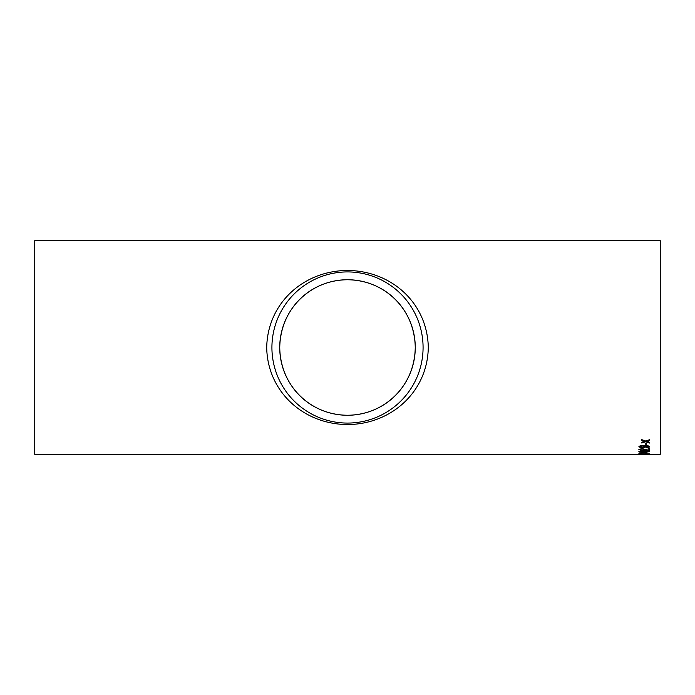 <?xml version="1.0" encoding="UTF-8"?>
<svg xmlns="http://www.w3.org/2000/svg" width="695" height="695" viewBox="0 0 695 695"><rect width="100%" height="100%" fill="white"/><g stroke="black" fill="none" stroke-linecap="round" stroke-linejoin="round"><path stroke-width="1.04" d="M649.564 454.252L645.594 454.304M649.564 454.304L645.594 454.348M644.908 454.356L34.75 454.356L34.75 240.644L660.25 240.644L660.25 454.356L646.958 454.356M643.813 454.356L645.594 454.252M645.177 445.043L645.177 443.358L646.411 443.358L646.411 445.043L645.177 445.043M646.828 447.493L648.47 446.902L644.734 446.025L645.864 446.946L642.423 448.014L638.879 446.859C639.4 445.86 641.111 445.408 644.004 445.486C647.175 445.382 649.078 445.869 649.703 446.928L646.958 447.971L646.828 447.493M641.893 450.542L640.112 449.596L641.841 449.005L649.564 450.577L649.564 448.518L648.192 448.518L648.192 450.099L641.832 448.562L638.879 449.587L641.893 450.542L638.879 449.404M638.879 451.68C639.504 451.072 641.311 450.794 644.291 450.864C647.288 450.794 649.095 451.072 649.703 451.68L644.291 452.384C641.285 452.462 639.478 452.228 638.879 451.68M645.177 453.253L645.177 452.619L646.411 452.619L646.411 453.253L645.177 453.253M641.546 454.026L638.879 453.661L649.564 453.809L641.555 453.844M647.288 441.282L649.564 442.307L649.564 443.054L645.664 441.794L641.754 442.993L641.754 442.246L644.456 441.394L641.754 440.474L641.754 439.657L645.655 441.012L649.564 439.727L649.564 440.543L646.863 441.421M347.5 270.468C391.007 270.737 427.269 302.525 428.294 347.248C427.703 391.937 391.085 424.315 347.795 424.532C304.271 424.549 267.636 392.362 266.706 347.787C267.375 302.898 303.923 270.624 347.5 270.468M347.5 279.738C385.238 280.189 414.533 309.04 415.262 347.335C414.767 385.647 385.308 414.854 347.639 415.262C309.883 414.958 280.433 385.925 279.738 347.665C280.302 309.24 309.709 280.102 347.5 279.738A67.763 67.763 0 0 1 406.184 381.381A67.763 67.763 0 0 1 288.816 381.381A67.763 67.763 0 0 1 347.5 279.738M347.5 271.919A75.581 75.581 0 0 1 412.952 385.291A75.581 75.581 0 0 1 282.048 385.291A75.581 75.581 0 0 1 347.5 271.919M649.564 440.378L647.288 441.117M644.456 441.394L641.754 440.309M649.564 442.889L645.664 441.794M645.664 441.629L641.754 442.828M640.078 453.661L641.242 453.618M646.411 453.07L645.177 453.07M649.703 451.498L644.291 452.202C641.285 452.28 639.478 452.045 638.879 451.498M648.47 451.68L644.291 451.02L640.112 451.498L640.842 451.985L648.47 451.68L644.291 451.203L640.112 451.68M649.564 450.395L641.841 448.822L640.112 449.596M648.47 446.902L644.474 446.025M645.864 446.772L642.423 447.841L638.879 446.685M649.703 446.755L646.958 447.797L646.828 447.319M644.63 446.798L642.397 445.851L640.112 446.781L642.501 447.545L644.63 446.798L642.397 446.025L640.112 446.781M646.411 444.878L645.177 444.878"/></g></svg>
